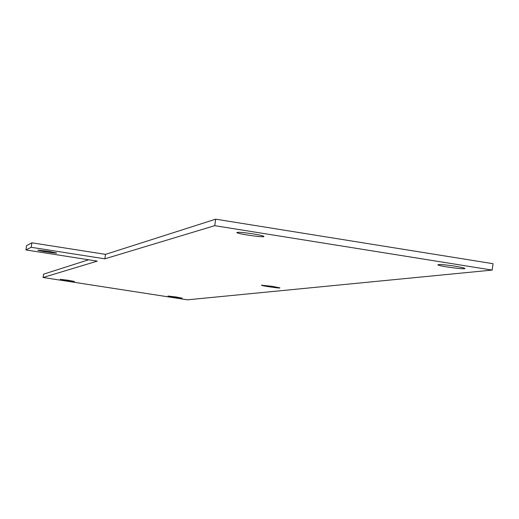 <?xml version="1.0" encoding="UTF-8"?>
<svg xmlns="http://www.w3.org/2000/svg" width="519" height="519" viewBox="0 0 519 519"><rect width="100%" height="100%" fill="white"/><g stroke="black" fill="none" stroke-linecap="round" stroke-linejoin="round"><path stroke-width="0.78" d="M215.683 219.174L493.05 263.697L492.148 270.081L214.723 225.668L215.683 219.174L105.526 254.368L31.899 242.808L26.612 245.604L25.95 249.95L97.3 261.115L43.071 277.483L187.417 299.826L492.148 270.081M214.723 225.668L104.857 258.832L105.526 254.368M88.658 259.76L43.57 274.162L43.071 277.483M272.475 286.352L279.91 287.889C280.675 288.616 261.291 285.807 261.401 285.21L272.475 286.352M455.144 266.202C460.866 267.142 464.09 267.882 464.81 268.42C466.613 269.932 438.38 266.15 437.867 264.82C438.86 264.19 444.621 264.651 455.144 266.202M176.123 296.978L182.124 298.14L167.994 296.044L176.123 296.978M48.111 251.209L56.668 252.993C57.207 253.707 37.537 250.729 37.881 250.152L48.111 251.209M252.928 233.861C259.526 234.951 263.198 235.801 263.931 236.417C265.3 237.929 236.917 233.887 236.839 232.557C237.786 231.967 243.152 232.402 252.928 233.861M68.132 280.254L74.548 281.499L60.301 279.352L68.132 280.254M104.857 258.832L31.211 247.291L31.899 242.808M25.95 249.95L31.211 247.291"/></g></svg>
